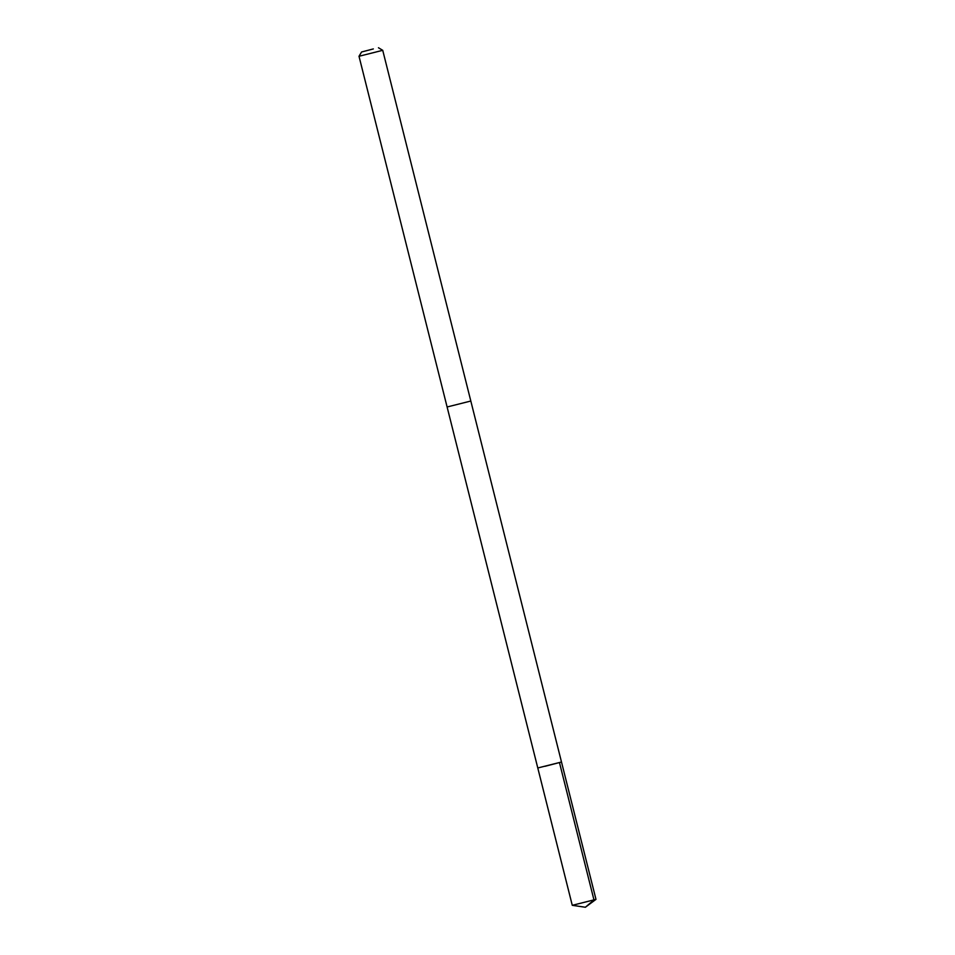 <?xml version="1.0" encoding="UTF-8"?>
<svg xmlns="http://www.w3.org/2000/svg" width="955" height="955" viewBox="0 0 955 955"><rect width="100%" height="100%" fill="white"/><g stroke="black" fill="none" stroke-linecap="round" stroke-linejoin="round"><path stroke-width="1.43" d="M544.959 766.316L561.492 762.018L537.784 767.975L572.272 905.316L595.98 899.371L561.492 762.018L544.959 766.316M537.784 767.975L447.107 406.985L470.815 401.028L561.492 762.018M447.107 406.985L359.008 56.273L382.728 50.317L470.815 401.028M373.333 48.932L361.575 51.988L373.333 48.932M559.475 762.615L593.974 899.956L585.367 907.25L595.98 899.371M585.367 907.25L572.284 905.316M361.575 51.988L359.008 56.273M378.443 47.75L382.716 50.317"/></g></svg>
